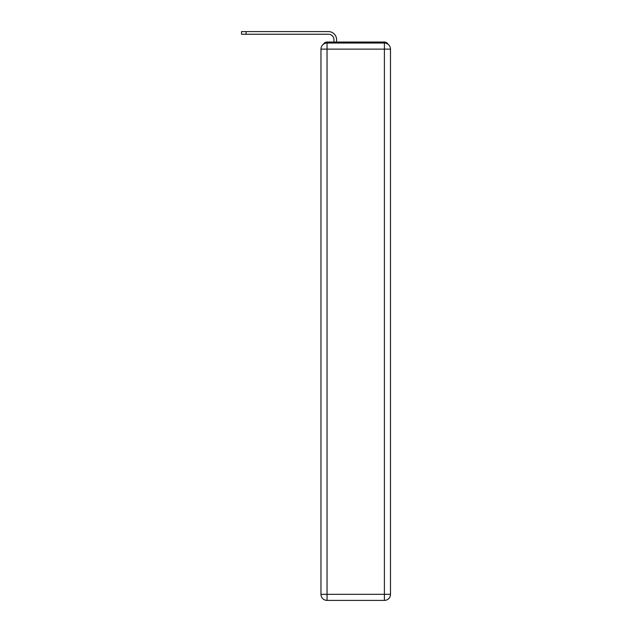<?xml version="1.0" encoding="UTF-8"?>
<svg xmlns="http://www.w3.org/2000/svg" width="632" height="632" viewBox="0 0 632 632"><rect width="100%" height="100%" fill="white"/><g stroke="black" fill="none" stroke-linecap="round" stroke-linejoin="round"><path stroke-width="0.95" d="M388.001 44.232A4.053 4.053 0 0 0 384.398 42.036L327.044 42.036A4.053 4.053 0 0 0 323.442 44.232M327.044 42.036L333.933 42.036L333.933 39.705A5.475 5.475 0 0 0 328.466 34.239L241.519 34.239L241.519 31.6L328.466 31.6A8.105 8.105 0 0 1 336.572 39.705L336.572 42.036L339.913 42.036M371.529 42.036L384.398 42.036M327.044 43.047L384.398 43.047A6.083 6.083 0 0 1 390.481 49.13L390.481 594.317A6.083 6.083 0 0 1 384.398 600.4L327.044 600.4L327.044 594.317L384.398 594.317L384.398 49.13L327.044 49.13L327.044 594.317L320.969 594.317L320.969 49.13L327.044 49.13L327.044 43.047A6.083 6.083 0 0 0 320.969 49.13A6.083 6.083 0 0 1 327.044 43.047M320.969 594.317A6.083 6.083 0 0 0 327.044 600.4A6.083 6.083 0 0 1 320.969 594.317M333.933 39.705A5.475 5.475 0 0 0 328.466 34.239A5.475 5.475 0 0 1 333.933 39.705A5.475 5.475 0 0 0 328.466 34.239A5.475 5.475 0 0 1 333.933 39.705A5.475 5.475 0 0 0 328.466 34.239A5.475 5.475 0 0 1 333.933 39.705A5.475 5.475 0 0 0 328.466 34.239A5.475 5.475 0 0 1 333.933 39.705A5.475 5.475 0 0 0 328.466 34.239A5.475 5.475 0 0 1 333.933 39.705M246.077 31.6L328.466 31.6L246.077 31.6L328.466 31.6L246.077 31.6L328.466 31.6L246.077 31.6L328.466 31.6L246.077 31.6L328.466 31.6L246.077 31.6L246.077 34.239M384.398 600.4A6.083 6.083 0 0 0 390.481 594.317L384.398 594.317L384.398 600.4M390.481 49.13A6.083 6.083 0 0 0 384.398 43.047L384.398 49.13L390.481 49.13"/></g></svg>
